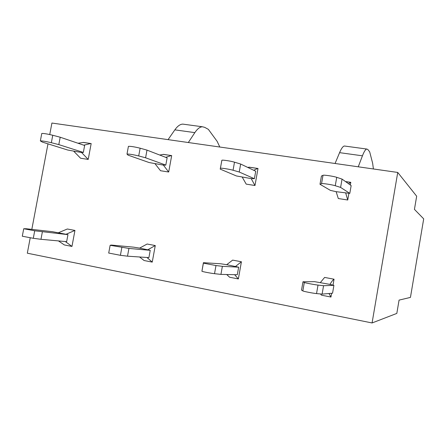 <?xml version="1.0" encoding="UTF-8"?>
<svg xmlns="http://www.w3.org/2000/svg" width="446" height="446" viewBox="0 0 446 446"><rect width="100%" height="100%" fill="white"/><g stroke="black" fill="none" stroke-linecap="round" stroke-linejoin="round"><path stroke-width="0.67" d="M410.443 297.404L423.7 218.858L414.44 209.375L416.67 196.212L397.743 172.446L372.075 322.96L396.817 313.415L399.07 300.113L410.443 297.404M397.743 172.446L51.914 123.04L49.74 134.541M47.978 143.852L31.822 229.372M30.216 237.857L27.317 253.2L372.075 322.96M226.696 274.513L229.612 277.234L238.359 278.945L241.414 261.763L232.661 260.118L226.674 264.69L238.643 267.182L222.376 266.329L215.987 265.537L203.393 263.151L203.398 262.694L201.938 271.257C202.194 271.625 210.869 273.298 214.526 273.682L215.987 265.537M333.023 285.128L334.048 279.202L324.621 277.429L320.373 282.547M320.457 293.959L321.538 295.202L330.96 297.042L331.612 293.284M139.57 256.985L144.097 260.52L152.248 262.114L155.269 245.551L147.119 244.018L139.648 248.104L150.23 250.329L128.927 248.428L110.14 245.289L111.372 245.066L133.571 247.151L139.659 248.127M58.448 240.912L64.358 244.938L71.968 246.426L74.95 230.431L67.34 228.999L58.593 232.661M350.333 185.018L350.796 182.342L345.472 181.55L350.796 182.342L348.516 183.719M336.145 191.691L338.302 198.531L347.741 200.009L348.895 193.33M242.29 177.252L246.209 184.131L254.978 185.503L258.005 168.488L249.465 167.289M155.085 163.838L160.521 170.729L168.688 172.011L171.682 155.598L163.816 154.494M73.846 151.345L80.581 158.23L88.213 159.423L91.168 143.579L83.904 142.564M335.063 163.492L339.584 152.655L362.442 155.816C364.087 151.551 365.53 149.293 366.774 149.042L367.822 149.477L369.678 151.841L372.639 163.242L373.408 168.967M345.092 146.104L344.396 146.009C342.974 146.232 341.368 148.451 339.584 152.655M358.255 166.804L362.442 155.816M168.07 139.637L174.849 129.858L194.841 132.629L188.318 142.525M184.153 124.295L182.832 124.116C180.195 124.15 177.536 126.067 174.849 129.858M182.832 124.116L202.467 126.776L204.692 127.35L208.36 129.351L217.152 141.365L219.806 147.024M202.467 126.776C199.97 126.831 197.427 128.782 194.841 132.629M302.985 281.772L301.529 290.106L302.845 290.92C303.386 291.389 313.265 293.317 316.537 293.591L318.009 285.094C314.753 284.76 304.869 282.87 304.317 282.474L302.985 281.772L314.581 281.66L329.968 284.386L333.909 285.345L323.562 285.713L318.009 285.094M333.909 285.345L332.554 293.206L322.107 294.115L316.537 293.591M323.562 285.713L322.107 294.115M321.538 295.202L330.96 297.042M328.975 293.518L330.943 297.042M324.621 277.429L334.048 279.202C332.816 280.071 331.462 281.794 329.984 284.375M203.398 262.694L220.725 263.77L226.691 264.707M238.643 267.182L237.3 274.742L220.932 274.39L214.526 273.682M222.376 266.329L220.932 274.39M229.612 277.234L238.359 278.945L234.613 274.686M232.661 260.118L241.414 261.763L235.588 266.39M150.23 250.329L148.903 257.61L127.506 256.177L120.409 255.307L121.847 247.485M108.707 253.044L120.409 255.307M128.927 248.428L127.506 256.177M144.097 260.52L152.248 262.114M146.963 257.481L152.237 262.114M147.119 244.018L155.269 245.551L147.938 249.688M26.08 228.731L52.427 231.686L67.954 234.646L34.716 230.783L23.722 228.742L26.08 228.731M67.954 234.646L66.644 241.665L40.971 239.301L33.294 238.303L34.716 230.783M22.306 236.224L33.294 238.303M42.376 231.848L40.971 239.301M64.358 244.938L71.968 246.426M65.35 241.548L71.951 246.421M67.34 228.999L74.95 230.431L66.326 234.133M319.994 184.282L330.447 190.403L336.161 191.68L349.809 193.38L340.605 187.409L335.264 185.731L336.724 177.33C333.619 176.237 323.718 174.771 323.01 175.295L321.432 176.036L319.994 184.282L321.549 183.646C322.252 183.195 332.147 184.694 335.264 185.731M349.809 193.38L351.153 185.603L342.049 179.102L336.724 177.33M322.999 175.3L321.544 183.652L323.01 175.295M342.049 179.102L340.605 187.409M338.302 198.531L347.741 200.009M345.75 193.174L347.724 200.003M220.218 169.123L221.891 160.253L220.218 169.123L236.43 175.958L251.21 178.612L254.961 185.503L246.209 184.131M221.891 160.253C222.303 159.757 230.989 161.084 234.496 162.182L240.662 164.039L255.72 171.236L254.387 178.718L251.21 178.612M254.387 178.718L239.234 172.017L233.057 170.244L234.496 162.182M220.452 168.276C220.848 167.841 229.539 169.196 233.057 170.244M240.662 164.039L239.234 172.017M248.868 167.2L258.005 168.488L249.23 167.178L247.731 167.417M257.654 168.51L253.662 170.249M138.706 155.944C132.992 154.589 129.084 153.965 126.993 154.071L127.985 155.119L149.103 162.539L163.381 165.104L165.8 165.104L145.586 157.789L138.706 155.944L140.133 148.2C134.424 146.806 130.522 146.193 128.42 146.355L128.403 146.433M165.8 165.104L167.116 157.895L146.996 150.124L140.133 148.2M146.996 150.124L145.586 157.789M163.041 154.383L171.682 155.598L163.509 154.377L159.707 155.03M160.521 170.729L168.688 172.011M163.381 165.12L168.672 172.005M171.225 155.604L165.672 157.338M41.757 133.51L41.768 133.477C43.44 133.309 47.103 133.906 52.756 135.255L60.199 137.229L84.634 145.474L83.335 152.432L58.811 144.61L51.346 142.703C45.693 141.393 42.024 140.791 40.357 140.908L42.47 142.129L67.77 150.04L81.585 152.521L88.196 159.423M83.335 152.432L81.585 152.521M60.199 137.229L58.811 144.61M82.978 142.425L91.168 143.579L83.536 142.436L78.011 143.238M80.581 158.23L88.213 159.423M90.622 143.567L83.753 145.179M304.311 282.469L302.84 290.915M203.365 263.123L201.91 271.218M221.846 160.309L220.408 168.315M51.346 142.703L52.756 135.255M344.396 146.009L366.774 149.042M302.845 290.92L304.317 282.474M201.938 271.257L203.393 263.151M108.701 253.088L110.14 245.289M22.3 236.241L23.722 228.742M345.617 181.65L350.567 182.386M126.993 154.071L128.42 146.355M40.357 140.908L41.768 133.477"/></g></svg>
